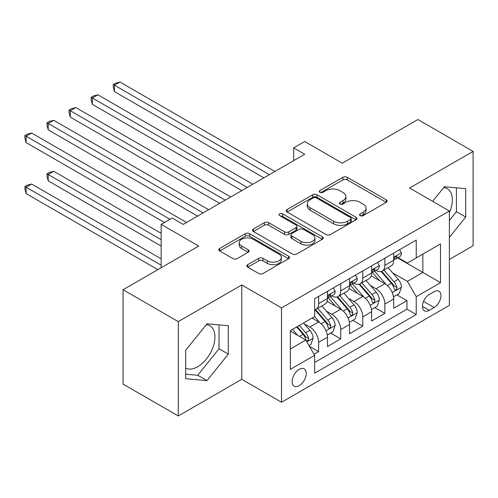 <?xml version="1.0" encoding="UTF-8"?>
<svg xmlns="http://www.w3.org/2000/svg" width="498" height="498" viewBox="0 0 498 498"><rect width="100%" height="100%" fill="white"/><g stroke="black" fill="none" stroke-linecap="round" stroke-linejoin="round"><path stroke-width="0.75" d="M360.203 215.628A2.148 1.239 0 0 0 363.235 215.628L386.267 202.331A3.063 1.768 0 0 0 387.164 201.08A3.063 1.768 0 0 0 386.267 199.829L347.249 177.3A3.063 1.768 0 0 0 342.917 177.3L319.884 190.603A2.148 1.239 0 0 0 319.255 191.475A2.148 1.239 0 0 0 319.884 192.353A2.148 1.239 0 0 0 322.916 192.353L325.897 190.634A9.811 5.665 0 0 1 339.773 190.634L343.022 192.508A9.811 5.665 0 0 1 345.892 196.511A9.811 5.665 0 0 1 343.022 200.52L340.041 202.238A2.148 1.239 0 0 0 339.412 203.116A2.148 1.239 0 0 0 340.041 203.993A2.148 1.239 0 0 0 343.078 203.993L346.054 202.269A9.811 5.665 0 0 1 359.93 202.269L363.179 204.149A9.811 5.665 0 0 1 366.055 208.152A9.811 5.665 0 0 1 363.179 212.16L360.203 213.879A2.148 1.239 0 0 0 359.575 214.756A2.148 1.239 0 0 0 360.203 215.628L360.203 213.879M185.673 368.034A24.358 14.062 120 0 0 197.712 366.746A24.358 14.062 120 0 0 213.623 345.282A24.358 14.062 120 0 0 209.888 325.76A24.358 14.062 120 0 0 206.297 324.659M299.186 385.682A9.991 5.771 120 0 0 305.716 376.874A9.991 5.771 120 0 0 304.185 368.869A9.991 5.771 120 0 0 299.186 369.36A9.991 5.771 120 0 0 292.656 378.169A9.991 5.771 120 0 0 294.187 386.18A9.991 5.771 120 0 0 299.186 385.682M443.699 187.59A24.358 14.062 -60 0 1 447.297 188.698A24.358 14.062 -60 0 1 449.358 212.752M247.749 264.656A3.063 1.768 0 0 0 246.852 265.913A3.063 1.768 0 0 0 247.749 267.165L258.699 273.483A3.063 1.768 0 0 0 263.031 273.483L288.61 258.717A3.063 1.768 0 0 0 289.512 257.46A3.063 1.768 0 0 0 288.61 256.209L249.591 233.686A3.063 1.768 0 0 0 245.259 233.686L219.68 248.452A3.063 1.768 0 0 0 218.784 249.703A3.063 1.768 0 0 0 219.68 250.955L232.902 258.587A3.063 1.768 0 0 0 237.235 258.587L248.185 252.268A3.063 1.768 0 0 0 249.081 251.017A3.063 1.768 0 0 0 248.185 249.766L241.63 245.981A8.198 4.737 0 0 1 239.227 242.632A8.198 4.737 0 0 1 244.288 238.256A8.198 4.737 0 0 1 253.227 239.283L278.911 254.117A8.198 4.737 0 0 1 281.314 257.46A8.198 4.737 0 0 1 276.253 261.836A8.198 4.737 0 0 1 267.314 260.809L263.031 258.338A3.063 1.768 0 0 0 258.699 258.338L247.749 264.656L247.749 267.165M449.358 259.458L473.1 245.751L473.1 151.398L417.89 119.52L342.25 163.188L304.708 141.513L293.664 147.887L304.708 154.268L183.245 224.393L172.202 218.018L161.159 224.393L161.159 267.743M178.278 321.615L178.278 415.967L241.767 379.308L241.767 284.956L178.278 321.615L123.062 289.736L198.702 246.068L161.159 224.393M241.767 284.956L281.519 307.907L449.358 211.003L449.358 305.355L281.519 402.26L281.519 307.907M473.1 151.398L409.605 188.051L449.358 211.003M326.115 234.558A3.063 1.768 0 0 0 330.448 234.558L356.026 219.792A3.063 1.768 0 0 0 356.929 218.541A3.063 1.768 0 0 0 356.026 217.29L317.008 194.762A3.063 1.768 0 0 0 312.676 194.762L287.097 209.527A3.063 1.768 0 0 0 286.194 210.779A3.063 1.768 0 0 0 287.097 212.03L326.115 234.558M280.474 216.095A2.148 1.239 0 0 1 282.652 216.4L282.652 213.847L322.318 236.749A3.063 1.768 0 0 1 323.221 238A3.063 1.768 0 0 1 322.318 239.252L296.74 254.024A3.063 1.768 0 0 1 292.407 254.024L253.389 231.495L253.389 228.993A3.063 1.768 0 0 0 252.486 230.244A3.063 1.768 0 0 0 253.389 231.495M253.389 228.993L264.332 222.668A3.063 1.768 0 0 1 268.671 222.668L284.495 231.807A3.063 1.768 0 0 0 288.828 231.807L296.092 227.611A3.063 1.768 0 0 0 296.989 226.36A3.063 1.768 0 0 0 296.092 225.108L279.615 215.597A2.148 1.239 0 0 1 278.986 214.725A2.148 1.239 0 0 1 280.312 213.58A2.148 1.239 0 0 1 282.652 213.847M178.278 415.967L123.062 384.089L123.062 289.736M314.039 354.283L318.62 351.638L309.457 346.347M304.241 323.831L309.787 327.03A12.494 7.215 60 0 1 318.62 342.331L327.454 337.233L327.454 346.54L340.707 338.889L330.66 333.087M326.327 311.082L331.873 314.282A12.494 7.215 60 0 1 340.707 329.583L349.54 324.484L349.54 333.791L362.787 326.14L352.74 320.339M348.413 298.327L353.954 301.533A12.494 7.215 60 0 1 362.787 316.834L371.62 311.729L371.62 321.042L384.873 313.391L384.873 304.079A12.494 7.215 -120 0 0 376.04 288.778L370.493 285.578M374.826 307.59L384.873 313.391M327.454 337.233A12.494 7.215 -120 0 0 318.62 321.932L311.997 318.104M349.54 324.484A12.494 7.215 -120 0 0 340.707 309.183L327.049 301.296M371.62 311.729A12.494 7.215 -120 0 0 362.787 296.428L349.129 288.547M434.119 291.716L429.264 294.517A9.68 5.59 120 0 0 422.939 303.052A9.68 5.59 120 0 0 424.421 310.808A9.68 5.59 120 0 0 429.264 310.329L434.119 307.521A9.68 5.59 120 0 0 440.444 298.993A9.68 5.59 120 0 0 438.962 291.237A9.68 5.59 120 0 0 434.119 291.716M290.353 348.961L305.809 340.034L314.643 355.335L314.643 373.189L416.235 314.537L416.235 296.684L407.401 281.389L392.58 272.829M314.643 355.335L290.353 369.36L290.353 330.604L314.643 316.579L314.643 298.725L416.235 240.073L416.235 257.927L440.525 243.902L440.525 282.659L416.235 296.684M331.755 295.856L331.873 295.918A12.494 7.215 60 0 0 338.117 296.54L346.95 291.442A12.494 7.215 -120 0 0 349.54 285.721L349.54 278.581M353.841 283.101L353.954 283.169A12.494 7.215 60 0 0 360.203 283.792L369.037 278.687A12.494 7.215 -120 0 0 371.62 272.972L371.62 265.832M314.643 362.476L406.959 309.183L406.959 300.636L393.706 308.287L393.706 298.981A12.494 7.215 -120 0 0 384.873 283.679L371.215 275.799M375.922 270.352L376.04 270.42A12.494 7.215 -120 0 0 382.283 271.036A12.494 7.215 -120 0 0 384.873 265.322L384.873 258.182M382.283 271.036L391.117 265.938A12.494 7.215 -120 0 0 393.706 260.217L393.706 253.077M318.62 296.428L318.62 303.568A12.494 7.215 60 0 1 316.031 309.289A12.494 7.215 60 0 1 314.643 309.793M316.031 309.289L324.864 304.191A12.494 7.215 -120 0 0 327.454 298.47L327.454 291.33M340.707 283.679L340.707 290.82A12.494 7.215 60 0 1 338.117 296.54M362.787 270.931L362.787 278.071A12.494 7.215 60 0 1 360.203 283.792M362.787 316.834L362.787 326.14M340.707 329.583L340.707 338.889M318.62 342.331L318.62 351.638M305.809 340.034L290.353 331.114M407.401 281.389L422.858 272.462L422.858 254.098L440.525 243.902M397.566 257.858L440.525 282.659M398.008 257.603L407.401 263.025L416.235 257.927M241.767 379.308L281.519 402.26M293.664 147.887L293.664 160.642M396.912 294.835L406.959 300.636M406.959 309.183L416.235 314.537M449.358 237.384L465.705 217.053L465.705 188.636L444.39 186.731L432.638 201.348M185.673 378.723L206.987 380.628L228.296 354.115L228.296 325.704L206.987 323.8L185.673 350.312L185.673 378.723M449.358 220.49L456.429 211.694L456.429 187.808M456.429 211.694L465.705 217.053M185.673 374.197L197.712 375.274L219.02 348.762L219.02 324.87M219.02 348.762L228.296 354.115M197.712 375.274L206.987 380.628M361.056 215.933L363.179 214.706A9.811 5.665 0 0 0 366.055 210.704L366.055 208.152M345.892 196.511L345.892 199.063A9.811 5.665 0 0 1 343.022 203.066L340.9 204.292M386.23 202.356L347.249 179.853A3.063 1.768 0 0 0 342.917 179.853L320.737 192.658M355.989 219.817L317.008 197.314A3.063 1.768 0 0 0 312.676 197.314L287.134 212.055M350.611 219.419A2.148 1.239 0 0 0 351.239 218.541A2.148 1.239 0 0 0 350.611 217.663L316.361 197.893A2.148 1.239 0 0 0 313.323 197.893L310.179 199.704A9.811 5.665 0 0 0 307.31 203.707A9.811 5.665 0 0 0 310.179 207.716L333.592 221.23A9.811 5.665 0 0 0 347.467 221.23L350.611 219.419L350.611 221.965A2.148 1.239 0 0 0 351.239 221.093L351.239 218.541M307.31 203.707L307.31 206.259A9.811 5.665 0 0 0 310.179 210.262L310.179 207.716M350.611 221.965L347.467 223.783A9.811 5.665 0 0 1 333.592 223.783L310.179 210.262M253.426 231.52L264.332 225.221L264.332 222.668M296.989 226.36L296.989 228.912A3.063 1.768 0 0 1 296.092 230.163L288.828 234.359A3.063 1.768 0 0 1 284.495 234.359L268.671 225.221A3.063 1.768 0 0 0 264.332 225.221M282.652 216.4L322.281 239.277M300.916 241.287A8.198 4.737 0 0 0 309.849 242.314A8.198 4.737 0 0 0 314.91 237.938A8.198 4.737 0 0 0 312.514 234.589L303.463 229.366A3.063 1.768 0 0 0 299.124 229.366L291.865 233.556A3.063 1.768 0 0 0 290.969 234.813A3.063 1.768 0 0 0 291.865 236.064L300.916 241.287L300.916 243.839A8.198 4.737 0 0 0 309.849 244.86A8.198 4.737 0 0 0 314.91 240.49L314.91 237.938M290.969 234.813L290.969 237.359A3.063 1.768 0 0 0 291.865 238.61L291.865 236.064M300.916 243.839L291.865 238.61M281.314 257.46L281.314 260.012A8.198 4.737 0 0 1 276.253 264.388A8.198 4.737 0 0 1 267.314 263.361L263.031 260.89A3.063 1.768 0 0 0 258.699 260.89L247.792 267.183M239.227 242.632L239.227 245.184A8.198 4.737 0 0 0 241.63 248.533L241.63 245.981M248.141 252.293L241.63 248.533M288.572 258.736L249.591 236.233A3.063 1.768 0 0 0 245.259 236.233L219.718 250.98M393.52 296.796L399.228 293.496L401.438 287.122A8.279 4.781 -120 0 0 398.213 279.353L388.123 267.669M386.099 284.489L374.571 271.136M379.538 280.598L372.846 272.848A19.833 11.448 -120 0 0 372.23 272.163M114.453 142.602L219.68 203.352L70.28 117.098L70.28 110.724L75.802 107.537L230.723 196.978M381.163 271.491L391.366 283.306A8.279 4.781 60 0 1 394.316 289.008L394.92 289.985L396.041 289.83L396.788 288.921L396.968 287.477A8.279 4.781 -120 0 0 394.018 281.775L383.927 270.09M381.761 271.298L392.729 283.991A4.214 2.434 60 0 1 393.787 285.64L396.968 287.477M399.558 249.703L401.438 252.953A8.279 4.781 60 0 1 399.72 256.613L395.524 259.035A8.279 4.781 -120 0 0 396.968 257.13L396.794 256.395L395.761 256.601L394.316 258.661A8.279 4.781 60 0 1 393.706 259.838M269.374 174.667L114.453 85.22L119.974 82.033L274.896 171.48M393.986 259.427L394.018 259.421A8.279 4.781 -120 0 0 395.524 259.035M263.853 177.854L114.453 91.601L114.453 85.22L113.239 84.523L115.443 83.247L119.974 82.033M114.453 91.601L113.239 87.069L113.239 84.523M371.44 309.544L377.142 306.251L379.352 299.871A8.279 4.781 -120 0 0 376.127 292.102L366.036 280.418M364.019 297.238L352.484 283.885M357.452 293.353L350.76 285.603A19.833 11.448 -120 0 0 350.144 284.912M92.367 155.351L197.6 216.107L48.2 129.847L48.2 123.473L53.722 120.286L208.643 209.726M359.077 284.24L369.279 296.055A8.279 4.781 60 0 1 372.23 301.757L372.834 302.734L373.954 302.579L374.701 301.67L374.882 300.226A8.279 4.781 -120 0 0 371.931 294.523L361.841 282.839M359.674 284.047L370.643 296.74A4.214 2.434 60 0 1 371.707 298.389L374.882 300.226M349.353 322.293L355.062 319L357.265 312.626A8.279 4.781 -120 0 0 354.047 304.851L343.956 293.173M341.933 309.986L330.398 296.634M335.372 306.102L328.674 298.352A19.833 11.448 -120 0 0 328.064 297.661M70.28 168.1L164.471 222.482L26.114 142.596L26.114 136.222L31.635 133.034L186.557 222.482M336.99 296.989L347.199 308.804A8.279 4.781 60 0 1 350.15 314.506L350.754 315.489L351.868 315.327L352.615 314.419L352.802 312.974A8.279 4.781 -120 0 0 349.851 307.272L339.76 295.594M337.594 296.796L348.556 309.495A4.214 2.434 60 0 1 349.621 311.144L352.802 312.974M327.267 335.042L332.975 331.749L335.185 325.375A8.279 4.781 -120 0 0 331.961 317.6L321.87 305.921M319.847 322.741L314.568 316.622M313.286 318.851L312.427 317.855M161.159 233.319L53.722 171.287L48.2 174.474L48.2 180.849L161.159 246.068M314.91 309.737L325.113 321.552A8.279 4.781 60 0 1 328.064 327.254L328.668 328.238L329.788 328.082L330.535 327.167L330.716 325.729A8.279 4.781 -120 0 0 327.765 320.027L317.674 308.343M315.508 309.544L326.476 322.243A4.214 2.434 60 0 1 327.535 323.893L330.716 325.729M48.2 180.849L46.986 176.323L46.986 173.771L161.159 239.694M46.986 173.771L49.19 172.501L53.722 171.287M309.015 345.581L310.889 344.498L313.099 338.123A8.279 4.781 -120 0 0 309.874 330.355L303.525 322.997M297.592 335.291L292.482 329.371M291.199 331.6L290.353 330.622M161.159 258.817L31.635 184.036L26.114 187.223L26.114 193.598L157.847 269.655M296.677 326.949L303.027 334.307A8.279 4.781 60 0 1 305.977 340.01L306.581 340.987L307.702 340.831L308.449 339.922L308.629 338.478A8.279 4.781 -120 0 0 305.679 332.776L299.329 325.418M297.188 326.657L304.39 334.992A4.214 2.434 60 0 1 305.455 336.642L308.629 338.478M26.114 193.598L24.9 189.072L24.9 186.526L161.159 265.191M24.9 186.526L27.11 185.25L31.635 184.036M377.478 262.452L379.352 265.702A8.279 4.781 60 0 1 377.64 269.362L373.444 271.784A8.279 4.781 -120 0 0 374.882 269.879L374.708 269.144L373.674 269.35L372.23 271.41A8.279 4.781 60 0 1 371.62 272.587M247.288 187.416L92.367 97.975L97.888 94.788L252.81 184.229M371.9 272.176L371.931 272.176A8.279 4.781 -120 0 0 373.444 271.784M241.767 190.603L92.367 104.35L92.367 97.975L91.153 97.272L93.363 95.996L97.888 94.788M92.367 104.35L91.153 99.824L91.153 97.272M355.391 275.201L357.265 278.45A8.279 4.781 60 0 1 355.553 282.117L351.358 284.539A8.279 4.781 -120 0 0 352.802 282.627L352.628 281.893L351.588 282.105L350.15 284.159A8.279 4.781 60 0 1 349.54 285.335M225.202 200.165L69.066 110.021L71.276 108.745L75.802 107.537M349.814 284.924L349.851 284.924A8.279 4.781 -120 0 0 351.358 284.539M70.28 117.098L69.066 112.573L69.066 110.021M333.305 287.95L335.185 291.199A8.279 4.781 60 0 1 333.467 294.866L329.271 297.287A8.279 4.781 -120 0 0 330.716 295.382L330.541 294.648L329.508 294.853L328.064 296.908A8.279 4.781 60 0 1 327.454 298.09M203.122 212.914L46.986 122.769L49.19 121.5L53.722 120.286M327.728 297.673L327.765 297.673A8.279 4.781 -120 0 0 329.271 297.287M48.2 129.847L46.986 125.322L46.986 122.769M169.992 219.294L24.9 135.524L27.11 134.248L31.635 133.034M26.114 142.596L24.9 138.071L24.9 135.524M309.787 327.03L318.62 321.932M331.873 314.282L340.707 309.183M353.954 301.533L362.787 296.428M376.04 288.778L384.873 283.679M384.873 265.322L393.706 260.217M318.62 303.568L327.454 298.47M340.707 290.82L349.54 285.721M362.787 278.071L371.62 272.972M384.873 304.079L393.706 298.981M423.53 301.408L434.119 307.521M422.416 306.376L429.264 310.329M363.179 214.706L363.179 212.16M340.041 203.993L340.041 202.238M343.022 203.066L343.022 200.52M319.884 192.353L319.884 190.603M342.917 179.853L342.917 177.3M347.249 179.853L347.249 177.3M386.267 202.331L386.267 199.829M287.097 212.03L287.097 209.527M312.676 197.314L312.676 194.762M317.008 197.314L317.008 194.762M356.026 219.792L356.026 217.29M333.592 223.783L333.592 221.23M347.467 223.783L347.467 221.23M268.671 225.221L268.671 222.668M284.495 234.359L284.495 231.807M288.828 234.359L288.828 231.807M296.092 230.163L296.092 227.611M322.318 239.252L322.318 236.749M258.699 260.89L258.699 258.338M263.031 260.89L263.031 258.338M267.314 263.361L267.314 260.809M248.185 252.268L248.185 249.766M219.68 250.955L219.68 248.452M245.259 236.233L245.259 233.686M249.591 236.233L249.591 233.686M288.61 258.717L288.61 256.209M392.262 292.55L401.382 287.284M394.018 281.775L398.213 279.353M387.419 285.584L391.366 283.306M401.382 252.86L393.706 257.285M395.898 256.514L396.968 257.13M370.176 305.299L379.295 300.033M371.931 294.523L376.127 292.102M365.333 298.333L369.279 296.055M348.09 318.048L357.215 312.781M349.851 307.272L354.047 304.851M343.253 311.082L347.199 308.804M326.009 330.803L335.129 325.536M327.765 320.027L331.961 317.6M321.166 323.837L325.113 321.552M306.861 341.852L313.043 338.285M305.679 332.776L309.874 330.355M299.46 336.368L303.027 334.307M379.295 265.608L371.62 270.041M373.817 269.262L374.882 269.879M357.215 278.357L349.54 282.789M351.731 282.011L352.802 282.627M335.129 291.106L327.454 295.538M329.645 294.766L330.716 295.382"/></g></svg>
